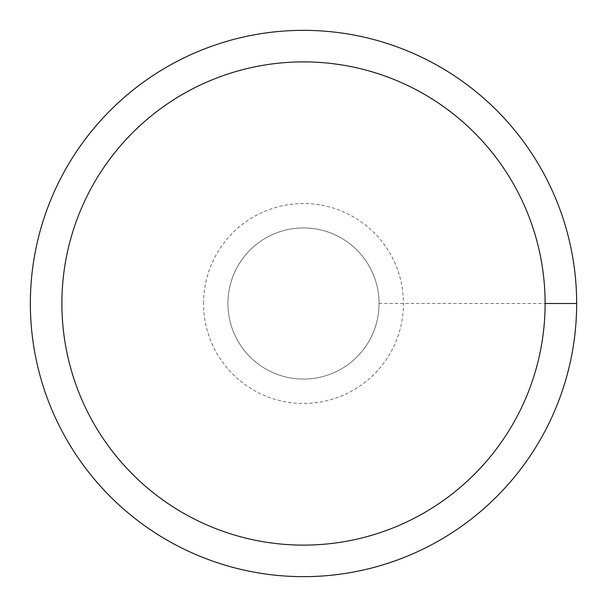 <?xml version="1.0" encoding="UTF-8"?>
<svg xmlns="http://www.w3.org/2000/svg" width="607" height="607" viewBox="0 0 607 607"><rect width="100%" height="100%" fill="white"/><g stroke="black" fill="none" stroke-linecap="round" stroke-linejoin="round"><path stroke-width="0.46" stroke-dasharray="3.04 2.28" d="M227.928 303.5A75.572 75.572 0 0 1 341.286 238.05A75.572 75.572 0 0 1 341.286 368.95A75.572 75.572 0 0 1 227.928 303.5A75.572 75.572 0 0 1 341.286 238.05A75.572 75.572 0 0 1 341.286 368.95A75.572 75.572 0 0 1 227.928 303.5A75.572 75.572 0 0 1 341.286 238.05A75.572 75.572 0 0 1 341.286 368.95A75.572 75.572 0 0 1 227.928 303.5A75.572 75.572 0 0 1 303.5 227.928A75.572 75.572 0 0 1 379.072 303.5A75.572 75.572 0 0 1 303.5 379.072A75.572 75.572 0 0 1 227.928 303.5M30.35 303.5A273.15 273.15 0 0 1 440.075 66.945A273.15 273.15 0 0 1 440.075 540.055A273.15 273.15 0 0 1 30.35 303.5M379.072 303.5L576.65 303.5M203.535 303.5A99.965 99.965 0 0 1 353.486 216.927A99.965 99.965 0 0 1 353.486 390.073A99.965 99.965 0 0 1 203.535 303.5"/><path stroke-width="0.91" d="M61.891 303.5A241.609 241.609 0 0 1 424.308 94.26A241.609 241.609 0 0 1 424.308 512.74A241.609 241.609 0 0 1 61.891 303.5M30.35 303.5A273.15 273.15 0 0 1 440.075 66.945A273.15 273.15 0 0 1 440.075 540.055A273.15 273.15 0 0 1 30.35 303.5M576.65 303.5L545.109 303.5"/></g></svg>
